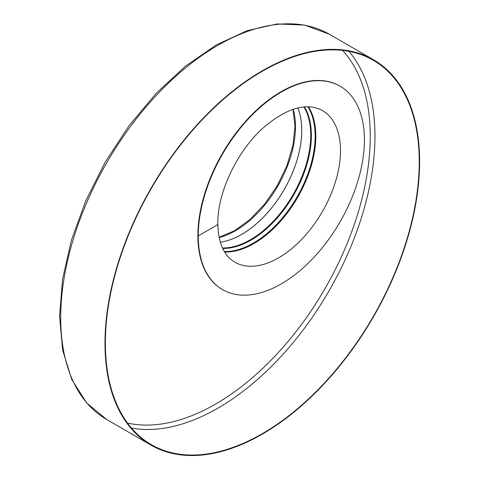 <?xml version="1.0" encoding="UTF-8"?>
<svg xmlns="http://www.w3.org/2000/svg" width="479" height="479" viewBox="0 0 479 479"><rect width="100%" height="100%" fill="white"/><g stroke="black" fill="none" stroke-linecap="round" stroke-linejoin="round"><path stroke-width="0.72" d="M222.4 289.55A117.481 67.826 -60 0 1 222.208 289.436A117.481 67.826 -60 0 1 197.875 235.662L198.264 235.884A117.481 67.826 -60 0 1 249.547 117.66A117.481 67.826 -60 0 1 340.078 86.184A117.481 67.826 -60 0 1 340.078 221.837A117.481 67.826 -60 0 1 222.597 289.663A117.481 67.826 -60 0 1 198.264 235.884L216.682 225.25A3.88 2.239 180 0 0 217.819 223.669L217.819 223.669A3.88 2.239 180 0 1 216.682 225.25L198.264 235.884L197.875 235.656A117.481 67.826 -60 0 1 249.158 117.433A117.481 67.826 -60 0 1 339.683 85.957A117.481 67.826 -60 0 1 339.88 86.07M262.3 70.796A222.49 128.456 120 0 0 116.954 266.857A222.49 128.456 120 0 0 151.059 445.141A222.49 128.456 120 0 0 262.3 434.118A222.49 128.456 120 0 0 407.647 238.057A222.49 128.456 120 0 0 373.548 59.773A222.49 128.456 120 0 0 262.3 70.796M262.3 433.669A221.933 128.132 120 0 0 407.288 238.093A221.933 128.132 120 0 0 373.267 60.258A221.933 128.132 120 0 0 151.334 188.391A221.933 128.132 120 0 0 151.334 444.656A221.933 128.132 120 0 0 262.3 433.669M106.781 419.574L86.645 402.899L71.772 379.458L62.659 350.275L59.564 316.475L62.533 279.305L71.425 240.159L85.891 200.497L105.368 161.836L129.114 125.636L156.226 93.285L185.678 66.018L216.376 44.87L247.194 30.65L277.024 23.95L304.764 25.112L329.265 34.213A222.49 128.456 120 0 0 106.781 162.668A222.49 128.456 120 0 0 106.781 419.574L151.059 445.141M127.492 423.047A218.61 126.217 120 0 0 215.676 404.031A218.61 126.217 120 0 0 352.652 229.172A218.61 126.217 120 0 0 342.629 50.409M131.426 428.01A221.933 128.132 120 0 0 218.023 408.102A221.933 128.132 120 0 0 356.256 232.866A221.933 128.132 120 0 0 348.898 51.337M293.226 109.248A84.897 49.014 -60 0 1 277.898 185.942A84.897 49.014 -60 0 1 219.148 237.56M297.794 107.943A84.897 49.014 -60 0 1 284.161 189.558A84.897 49.014 -60 0 1 220.304 242.17M297.818 107.943A84.897 49.014 -60 0 1 284.191 189.57A84.897 49.014 -60 0 1 220.31 242.188M303.884 106.925A85.34 49.271 -60 0 1 293.064 194.696A85.34 49.271 -60 0 1 222.466 247.954M304.393 106.883A85.531 49.379 -60 0 1 293.669 195.043A85.531 49.379 -60 0 1 222.681 248.409M307.877 106.751A87.364 50.439 -60 0 1 297.04 196.989A87.364 50.439 -60 0 1 224.316 251.499M308.446 106.763A87.555 50.552 -60 0 1 297.687 197.366A87.555 50.552 -60 0 1 224.603 251.978M322.373 110.517A87.555 50.552 -60 0 1 322.373 211.616A87.555 50.552 -60 0 1 234.818 262.163C223.891 255.732 218.226 242.901 217.819 223.669C217.298 192.199 237.782 149.616 264.773 126.492C287.663 107.631 306.865 102.302 322.373 110.517M329.265 34.213L373.548 59.773M292.95 109.338L295.01 126.043L292.968 145.245L286.933 165.566L277.311 185.601L264.773 203.946L250.194 219.334L234.584 230.704L219.089 237.273M340.078 86.184L339.683 85.957M222.597 289.663L222.208 289.436"/></g></svg>
